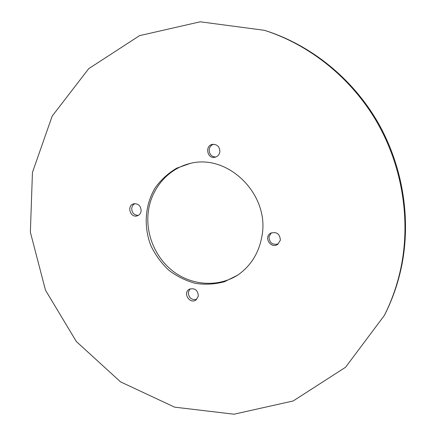 <?xml version="1.0" encoding="UTF-8"?>
<svg xmlns="http://www.w3.org/2000/svg" width="436" height="436" viewBox="0 0 436 436"><rect width="100%" height="100%" fill="white"/><g stroke="black" fill="none" stroke-linecap="round" stroke-linejoin="round"><path stroke-width="0.65" d="M191.508 163.14C168.748 167.925 151.248 188.09 148.327 211.531C145.27 234.53 155.848 258.979 174.705 272.467C193.557 285.929 219.324 287.15 238.421 274.664M261.911 236.334C258.88 253.022 250.809 265.965 237.691 275.165L224.513 281.716C214.964 284.288 205.274 284.839 195.437 283.367C185.796 280.762 176.923 276.386 168.825 270.244C161.402 263.235 155.45 255.093 150.965 245.822C143.406 226.676 144.921 204.849 155.227 187.774C161.053 179.714 168.225 173.174 176.738 168.149L190.636 163.304C228.829 153.794 270.08 195.186 261.911 236.334M134.697 203.623L132.686 205.427L131.71 208.054C131.759 212.714 133.95 215.161 138.277 215.395M141.128 211.04C140.714 213.444 139.449 215.035 137.324 215.815C130.31 218.36 126.407 205.563 133.667 203.808C138.435 203.443 140.921 205.852 141.128 211.04M213.547 144.262C211.144 145.095 209.694 146.823 209.204 149.444C209.133 154.115 211.313 156.649 215.738 157.053M219.848 151.941C219.27 154.807 217.64 156.584 214.948 157.271C207.007 159.145 204.609 145.248 212.724 144.327C217.471 144.392 219.842 146.932 219.848 151.941M271.296 232.84L268.99 236.753C269.377 242.852 272.478 245.239 278.293 243.915M280.37 240.203L277.694 244.373C270.892 249.234 263.29 237.173 270.625 233.184C276.615 231.467 279.863 233.805 280.37 240.203M190.052 288.85L188.298 292.234C188.657 297.864 191.475 300.24 196.75 299.352M198.375 296.099L195.966 299.99C189.807 304.448 182.542 293.036 189.153 289.297C194.712 287.684 197.786 289.951 198.375 296.099M401.382 265.546C397.877 283.22 392.198 299.859 384.339 315.457L345.546 367.276L293.188 400.967L234.034 414.2L174.607 407.153L120.543 381.865L76.365 341.557L45.491 290.191L30.362 232.197L32.444 172.433L52.178 116.101L88.699 68.692L139.52 35.659L200.222 21.8L264.39 30.302C309.478 44.734 350.604 77.45 376.279 120.979C401.725 164.639 410.679 217.559 401.382 265.546M264.39 30.302L265.769 30.738C310.601 45.088 351.481 77.608 376.998 120.865C402.286 164.252 411.181 216.839 401.938 264.543C398.455 282.114 392.803 298.655 384.993 314.165L384.339 315.457"/></g></svg>

